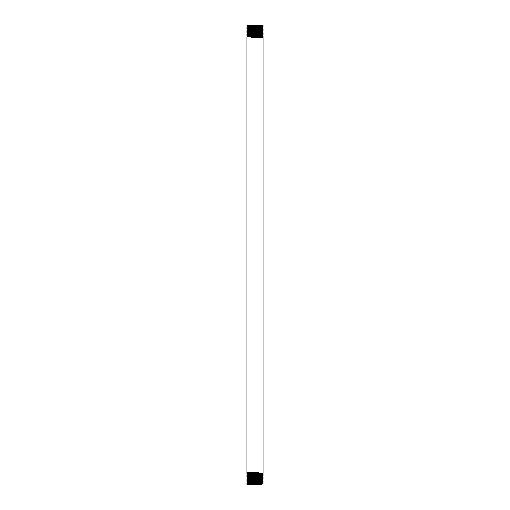 <?xml version="1.0" encoding="UTF-8"?>
<svg xmlns="http://www.w3.org/2000/svg" width="510" height="510" viewBox="0 0 510 510"><rect width="100%" height="100%" fill="white"/><g stroke="black" fill="none" stroke-linecap="round" stroke-linejoin="round"><path stroke-width="0.76" d="M250.741 25.5L246.967 25.749L246.967 26.22L263.032 25.513L250.741 25.5M263.032 25.513L251.8 25.5M261.522 25.5L248.478 25.5M261.522 484.5L248.478 484.5L261.522 484.5M258.2 484.5L259.258 484.5M263.013 482.383L246.967 483.091L246.967 483.576L263.032 482.9L262.261 483.346L247.752 484.009L246.967 484.468M247.025 482.25L263.032 481.548L263.032 481.019L246.967 481.708L246.967 482.224L247.739 482.658L262.287 481.982L263.026 481.555M262.287 481.963L263.032 482.9M247.726 482.645L246.967 483.091M262.267 483.333L263.032 484.251M263.032 483.78L246.967 484.487M263.032 479.642L246.967 480.331L247.681 479.916L262.331 479.253L263.026 479.629L263.032 480.19L262.306 480.618L263.013 481.006M246.98 480.318L246.967 480.866L263.032 480.19M263.032 478.259L246.967 478.947L247.662 478.546L262.357 477.883L263.032 478.259L263.032 478.839L246.967 479.515L247.681 479.935M246.98 478.941L246.993 479.534M262.331 479.247L263.032 478.839M263.007 476.863L263.032 477.487L262.357 477.883M262.376 476.499L263.032 476.882L246.967 477.57L246.967 478.163L263.032 477.487M263.007 475.486L263.032 476.136L262.376 476.518L247.637 477.181L246.967 477.57M262.427 473.764L263.026 474.109L263.032 474.784L262.401 475.154L247.611 475.817L246.967 475.46L263.032 474.784M263.032 474.121L246.967 474.81L246.967 475.46M263.032 475.498L246.967 476.193L246.967 476.812L263.032 476.136M263.032 26.909L263.032 26.424L246.967 27.1L246.967 27.597L263.032 26.909L262.274 27.355L247.713 28.018L246.974 28.445M246.98 27.087L247.739 26.654L262.248 25.991M262.981 27.75L246.967 28.452L246.967 28.981L263.032 28.292L262.299 28.719L247.694 29.382L246.98 29.797L246.967 30.358L263.032 29.669L262.318 30.084L247.669 30.747L246.974 31.148L246.967 31.741L263.032 31.053L262.344 31.454L247.65 32.117L246.987 31.754M262.267 27.342L263.032 27.776L263.032 28.292M263.02 29.115L263.032 29.669M262.299 28.7L263.032 29.134L246.967 29.809M263.013 30.466L263.032 31.053M262.318 30.064L263.032 30.485L246.967 31.161M263.007 31.818L246.967 32.512L246.967 33.118L263.032 32.43L262.369 32.818L247.624 33.481L246.98 33.858L246.967 34.501L263.032 33.807L262.395 34.183L247.599 34.846L246.98 35.209L246.967 35.878L263.032 35.19L246.967 36.567L246.967 472.757L258.87 472.311L258.87 472.974L246.967 473.433L246.967 474.109L263.032 473.433L246.98 474.804M262.344 31.435L263.026 31.83L263.032 32.43M246.98 32.5L247.643 32.117M251.13 37.689L251.13 37.026L263.032 36.567L251.13 37.689L263.032 37.243L263.032 473.433M246.967 36.567L263.026 35.878L263.032 36.567M249.071 472.917L246.98 472.764L247.567 473.101L246.967 473.433M262.395 34.164L263.026 34.527L263.032 35.19M263.032 34.54L246.967 35.215M262.369 32.799L263.032 33.188L263.032 33.807M263.032 33.188L246.967 33.864M246.987 480.885L247.707 481.3M246.993 478.182L247.662 478.565M246.987 474.121L247.586 474.472M246.974 26.233L247.739 26.667M246.987 27.616L247.72 28.037M246.987 28.993L247.694 29.401M246.999 33.137L247.624 33.501M247.669 30.772L246.967 30.358M260.929 37.083L263.032 37.243L262.44 36.898M246.987 35.891L247.573 36.236M246.98 481.701L247.707 481.281L262.306 480.618M247.56 473.082L258.87 472.311M258.87 472.974L258.595 472.642M251.13 37.026L251.411 37.358M246.974 483.582L247.745 484.022M247.63 477.201L246.974 476.818M247.605 475.817L246.98 476.181M262.401 475.135L263.026 475.492M247.395 25.506L246.98 25.749M263.026 26.418L262.261 25.978L263.032 25.538M263.026 35.885L262.414 35.528M246.98 34.508L247.599 34.865"/></g></svg>
